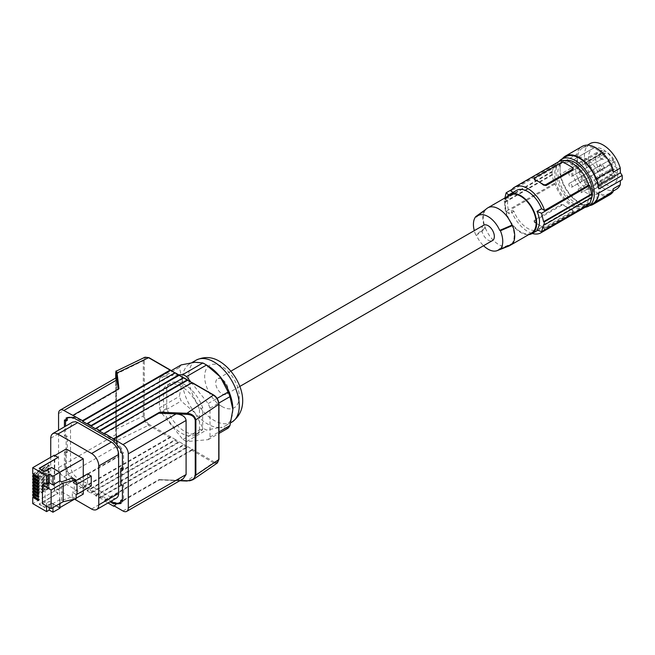 <?xml version="1.0" encoding="UTF-8"?>
<svg xmlns="http://www.w3.org/2000/svg" width="655" height="655" viewBox="0 0 655 655"><rect width="100%" height="100%" fill="white"/><g stroke="black" fill="none" stroke-linecap="round" stroke-linejoin="round"><path stroke-width="0.49" stroke-dasharray="3.27 2.46" d="M565.2 160.541A24.464 14.123 -120 0 0 562.915 161.441A24.464 14.123 -120 0 0 557.847 172.756A24.464 14.123 -120 0 0 568.573 197.311A24.464 14.123 -120 0 0 587.379 203.811A24.464 14.123 -120 0 0 590.998 199.783M591.26 197.859A27.477 15.859 60 0 0 591.309 197.212L591.842 197.523A24.464 14.123 -120 0 0 591.842 197.491M558.805 161.646A27.101 15.646 -120 0 0 555.98 171.561A27.101 15.646 -120 0 0 565.781 196.516A27.101 15.646 -120 0 0 585.144 207.275M592.791 203.73A27.101 15.646 60 0 1 571.913 196.467A27.101 15.646 60 0 1 560.082 169.195L560.082 174.451L576.85 164.773A27.854 16.08 60 0 0 590.638 189.361A27.854 16.08 60 0 0 609.936 194.699M589.574 205.588A27.854 16.08 60 0 1 560.082 174.451M598.85 188.894L597.09 186.233L596.91 179.928M598.4 185.48L597.09 186.233M622.168 179.585L598.85 193.045M562.481 158.649A27.854 16.08 60 0 0 560.082 163.947L576.85 154.269A27.854 16.08 60 0 1 582.082 146.458M596.91 199.759L597.09 193.667M616.265 189.311A26.347 15.212 60 0 1 589.918 174.099A26.347 15.212 60 0 1 589.918 143.682M613.186 188.82A26.347 15.212 60 0 1 609.183 193.397A26.347 15.212 60 0 1 582.835 178.185A26.347 15.212 60 0 1 582.835 147.768A26.347 15.212 60 0 1 613.186 172.175M576.85 154.269L576.85 164.773M560.082 163.947L560.082 169.195A27.101 15.646 -120 0 1 565.691 156.791M569.31 183.392A2.26 1.302 -120 0 0 569.31 185.995A2.26 1.302 -120 0 0 571.569 187.297L571.569 187.297A2.26 1.302 -120 0 0 571.569 184.694A2.26 1.302 -120 0 0 569.31 183.392L599.89 165.731A2.26 1.302 60 0 1 602.15 167.041A2.26 1.302 60 0 1 602.15 169.645A2.26 1.302 60 0 1 601.02 169.53A2.26 1.302 60 0 1 599.423 166.771A2.26 1.302 60 0 1 599.89 165.731L569.31 183.392M592.742 148.57L592.742 148.57A20.698 11.954 60 0 1 613.44 160.516A20.698 11.954 60 0 1 613.44 184.423L613.44 184.423A20.698 11.954 60 0 1 592.742 172.47A20.698 11.954 60 0 1 592.742 148.57L576.212 158.109A20.698 11.954 60 0 1 596.91 170.063A20.698 11.954 60 0 1 596.91 193.962L613.44 184.423L596.91 193.962A20.698 11.954 60 0 1 576.212 182.008A20.698 11.954 60 0 1 576.212 158.109L592.742 148.57M584.792 162.694A15.286 8.826 60 0 1 594.945 172.994L614.906 161.466A15.286 8.826 60 0 0 604.753 151.174L584.792 162.694L585.308 165.003L582.754 164.405L582.238 162.096L602.199 150.576L602.715 152.877L582.754 164.405M589.222 194.355A24.464 14.123 -120 0 0 578.496 169.801A24.464 14.123 -120 0 0 559.697 163.3A24.464 14.123 -120 0 0 554.629 174.615A24.464 14.123 -120 0 0 565.355 199.169A24.464 14.123 -120 0 0 584.154 205.67A24.464 14.123 -120 0 0 589.222 194.355M602.715 152.877L605.269 153.483L604.753 151.174M605.269 153.483L585.308 165.003M569.31 172.527A2.26 1.302 -120 0 0 569.31 175.131A2.26 1.302 -120 0 0 571.569 176.432L571.569 176.432A2.26 1.302 -120 0 0 571.569 173.829A2.26 1.302 -120 0 0 569.31 172.527L599.89 154.867A2.26 1.302 60 0 1 602.15 156.177A2.26 1.302 60 0 1 602.15 158.78A2.26 1.302 60 0 1 601.02 158.666A2.26 1.302 60 0 1 599.423 155.906A2.26 1.302 60 0 1 599.89 154.867L569.31 172.527M578.717 177.955A2.26 1.302 -120 0 0 578.717 180.567A2.26 1.302 -120 0 0 580.977 181.869L580.977 181.869A2.26 1.302 -120 0 0 580.977 179.257A2.26 1.302 -120 0 0 578.717 177.955L609.297 160.303A2.26 1.302 60 0 1 611.557 161.605A2.26 1.302 60 0 1 611.557 164.217A2.26 1.302 60 0 1 610.427 164.102A2.26 1.302 60 0 1 608.831 161.335A2.26 1.302 60 0 1 609.297 160.303L578.717 177.955M578.717 188.82A2.26 1.302 -120 0 0 578.717 191.424A2.26 1.302 -120 0 0 580.977 192.734L580.977 192.734A2.26 1.302 -120 0 0 580.977 190.122A2.26 1.302 -120 0 0 578.717 188.82L609.297 171.168A2.26 1.302 60 0 1 611.557 172.47A2.26 1.302 60 0 1 611.557 175.073A2.26 1.302 60 0 1 610.427 174.967A2.26 1.302 60 0 1 608.831 172.2A2.26 1.302 60 0 1 609.297 171.168M582.238 162.096A15.286 8.826 60 0 0 578.914 162.792A15.286 8.826 60 0 0 578.914 180.452A15.286 8.826 60 0 0 594.208 189.279A15.286 8.826 60 0 0 594.945 188.763L594.945 183.637L597.106 184.89A15.286 8.826 60 0 0 597.106 179.355L594.945 178.111L594.945 172.994M597.106 179.355L617.067 167.836L614.906 166.583L614.906 161.466M594.945 178.111L614.906 166.583M597.106 184.89L617.067 173.362A15.286 8.826 60 0 0 617.067 167.836M594.945 188.763L614.906 177.235A15.286 8.826 60 0 1 614.169 177.751A15.286 8.826 60 0 1 598.875 168.924A15.286 8.826 60 0 1 598.875 151.272A15.286 8.826 60 0 1 602.199 150.576M594.945 183.637L614.906 172.118L617.067 173.362M614.906 177.235L614.906 172.118M603.509 170.161A3.39 1.957 60 0 1 601.814 169.997A3.39 1.957 60 0 1 599.423 165.846A3.39 1.957 60 0 1 600.127 164.299A3.39 1.957 60 0 1 603.509 166.247A3.39 1.957 60 0 1 603.509 170.161M612.916 175.597A3.39 1.957 60 0 1 611.23 175.425A3.39 1.957 60 0 1 608.831 171.274A3.39 1.957 60 0 1 609.535 169.727A3.39 1.957 60 0 1 612.916 171.684A3.39 1.957 60 0 1 612.916 175.597M612.916 164.732A3.39 1.957 60 0 1 611.23 164.561A3.39 1.957 60 0 1 608.831 160.409A3.39 1.957 60 0 1 609.535 158.862A3.39 1.957 60 0 1 612.916 160.819A3.39 1.957 60 0 1 612.916 164.732M603.509 159.296A3.39 1.957 60 0 1 601.814 159.132A3.39 1.957 60 0 1 599.423 154.981A3.39 1.957 60 0 1 600.127 153.434A3.39 1.957 60 0 1 603.509 155.382A3.39 1.957 60 0 1 603.509 159.296M602.15 169.645L571.569 187.297L602.15 169.645M611.557 175.073L580.977 192.734L611.557 175.073M611.557 164.217L580.977 181.869L611.557 164.217M602.15 158.78L571.569 176.432L602.15 158.78M585.095 207.299A26.347 15.212 -120 0 1 555.096 183.989L554.212 183.482A27.477 15.859 60 0 1 552.542 174.836L552.009 174.525A28.23 16.293 60 0 1 552.009 171.454L552.542 171.757A27.477 15.859 60 0 1 554.212 165.044L555.096 165.551A26.347 15.212 60 0 1 558.756 161.67M589.639 203.934L588.755 203.427L544.583 228.931A26.347 15.212 -120 0 1 543.503 230.568M587.682 205.056A26.347 15.212 -120 0 0 588.755 203.427M544.583 228.931L541.579 227.195A22.581 13.034 -120 0 1 539.04 229.545L539.04 229.545A22.581 13.034 -120 0 1 513.921 211.229L510.916 209.494A26.347 15.212 -120 0 0 532.253 233.467M554.212 183.482L506.151 211.229L504.817 202.387A131.729 76.054 180 0 1 504.399 202.01L504.399 198.94L552.009 171.454M555.096 183.989L510.916 209.494M513.921 211.229L509.361 213.857A131.729 76.054 180 0 1 506.151 211.229M534.668 219.859L534.12 220.645L534.668 221.832A26.347 15.212 -120 0 0 539.057 224.976L534.668 222.438A1.883 1.089 0 0 1 534.12 221.668A1.883 1.089 0 0 1 534.668 220.899L534.668 219.859L561.278 204.499L563.939 204.933A26.347 15.212 -120 0 0 568.335 208.069A26.347 15.212 -120 0 0 572.724 210.001L572.724 211.106L546.114 226.466L546.114 227.506A1.883 1.089 180 0 1 543.453 227.506L539.057 224.976A26.347 15.212 -120 0 0 543.453 226.9L546.114 226.466M546.114 227.506L572.724 212.146A1.883 1.089 0 0 0 573.272 211.377L573.051 210.14L572.724 210.607L563.939 205.539A1.883 1.089 180 0 0 561.278 205.539L534.668 220.899M573.272 211.377A1.883 1.089 0 0 0 572.724 210.607M541.579 227.195L537.018 229.823M516.459 190.433A22.581 13.034 -120 0 0 513.921 192.791L513.152 192.349M591.309 197.212L543.576 224.771M534.668 180.019L534.668 178.921L561.278 163.553L563.939 163.12A26.347 15.212 60 0 1 568.335 165.052A26.347 15.212 60 0 1 572.724 168.188L572.724 167.582M573.272 169.252L572.724 168.188M555.096 165.551L510.916 191.055M513.921 192.791L509.361 195.419A131.729 76.054 180 0 1 508.747 194.936M554.212 165.044L511.989 189.418M539.04 229.545L537.911 230.2L539.04 229.545M504.915 197.966L504.817 199.316A131.729 76.054 180 0 1 504.399 198.94M509.361 195.419C506.978 199.66 506.978 205.809 509.361 213.857M552.542 171.757L504.817 199.316M552.009 174.525L504.399 202.01M552.542 174.836L504.817 202.387M506.888 196.827A22.581 13.034 -120 0 0 509.402 220.579A22.581 13.034 -120 0 0 528.716 234.637M509.778 195.157A21.828 12.601 -120 0 0 505.259 205.154A21.828 12.601 -120 0 0 514.789 227.121A21.828 12.601 -120 0 0 531.606 232.967M512.57 243.938L511.948 243.586A21.828 12.601 -120 0 0 514.175 235.653A21.828 12.601 -120 0 0 511.948 225.148M499.749 248.835L511.948 243.586A21.828 12.601 60 0 1 511.047 244.602M508.665 246.116A21.828 12.601 60 0 1 485.527 228.333L476.439 235.374A19.977 11.536 60 0 0 483.562 245.715M476.439 216.936L485.527 209.895A21.828 12.601 -120 0 0 483.308 217.828A21.828 12.601 -120 0 0 485.527 228.333L484.913 227.973A22.581 13.034 60 0 1 484.913 209.534M484.913 227.973L475.8 235.006A20.731 11.97 60 0 1 474.294 230.642M475.8 235.006L476.439 235.374M483.677 225.23A8.843 5.109 -120 0 0 482.317 232.312A8.843 5.109 -120 0 0 488.098 240.107A8.843 5.109 -120 0 0 492.519 240.549M485.29 209.756L485.527 209.895A21.828 12.601 60 0 1 486.919 208.454M221.963 379.31A8.843 5.109 -120 0 0 217.542 378.877A8.843 5.109 -120 0 0 216.191 385.959A8.843 5.109 -120 0 0 221.963 393.753A8.843 5.109 -120 0 0 226.393 394.195A8.843 5.109 -120 0 0 227.744 387.105A8.843 5.109 -120 0 0 221.963 379.31M181.189 364.909A39.898 23.031 -120 0 0 179.388 367.471L182.311 380.236L179.388 396.373A39.898 23.031 -120 0 0 181.189 401.024L194.953 412.814L202.862 427.985A39.898 23.031 -120 0 0 204.671 429.091A39.898 23.031 -120 0 0 206.472 430.065L220.236 427.412A35.755 20.641 60 0 1 207.594 424.022A35.755 20.641 60 0 1 194.953 412.814A35.755 20.641 60 0 1 182.311 380.236A35.755 20.641 60 0 1 189.721 363.869A35.755 20.641 60 0 1 194.953 362.248A35.755 20.641 60 0 1 207.594 365.637M178.774 374.865L161.228 376.428L171.143 370.705M161.228 376.428A39.898 23.031 60 0 0 159.427 378.999L179.388 367.471M159.427 378.999L159.427 407.893L179.388 396.373M191.023 382.184L208.184 403.537A39.898 23.031 60 0 1 209.993 408.188L209.993 437.09A39.898 23.031 60 0 1 208.184 439.652L186.511 441.593A39.898 23.031 60 0 1 182.909 439.513L161.228 412.544A39.898 23.031 60 0 1 159.427 407.893M166.747 408.409L166.747 386.941A28.607 16.514 60 0 1 170.406 383.273A28.607 16.514 60 0 1 202.673 407.68L202.673 429.148A28.607 16.514 60 0 1 199.014 432.816A28.607 16.514 60 0 1 166.747 408.409L163.553 410.251L163.553 388.783L166.747 386.941M161.228 412.544L181.189 401.024M182.909 439.513L202.862 427.985M186.511 441.593L206.472 430.065M232.877 409.424A35.755 20.641 60 0 1 225.476 425.791A35.755 20.641 60 0 1 220.236 427.412L228.145 428.133M208.184 439.652L218.95 433.446M209.993 437.09L218.95 431.923M209.993 408.188L218.885 403.054M208.184 403.537L217.108 398.387M163.553 388.783A28.607 16.514 60 0 1 167.213 385.115A28.607 16.514 60 0 1 199.48 409.522L202.673 407.68M199.48 409.522L199.48 430.99L202.673 429.148M199.48 430.99A28.607 16.514 60 0 1 195.82 434.658A28.607 16.514 60 0 1 163.553 410.251M187.633 380.227L183.375 377.771M192.423 382.995L191.89 382.692L192.423 382.995L104.333 433.856M99.544 498.078L187.101 447.529A0.753 0.434 -60 0 0 187.633 446.604L183.908 444.458A0.753 0.434 -60 0 1 183.375 445.375L95.818 495.925L99.544 498.078L99.544 497.464L187.633 446.604L192.423 449.371L191.89 450.296L213.383 462.708L186.937 480.901L158.911 479.591L176.146 480.287L183.179 478.772M95.818 495.311L183.908 444.458L179.126 441.699L91.037 492.552L95.818 495.311L95.818 495.925M87.311 491.013L91.037 493.166L178.594 442.616A0.753 0.434 -60 0 0 179.126 441.699L175.401 439.546A0.753 0.434 -60 0 1 174.869 440.463L87.311 491.013L87.311 490.399L175.401 439.546L170.611 436.779L170.079 437.704L82.522 488.253L63.887 476.881A7.524 4.348 -120 0 1 58.565 467.662L58.565 430.237M87.311 424.022L175.401 373.17L174.869 372.859M95.818 428.935L183.908 378.082A0.753 0.434 120 0 0 183.752 377.738M65.557 451.328L64.419 451.991L66.147 452.99L66.147 437.008L67.293 436.345L67.293 452.327L65.557 451.328L65.557 467.31L67.293 468.309L67.293 471.379L66.147 472.042L70.445 477.38A7.524 4.348 -120 0 0 73.106 479.747L73.204 480.565L109.999 501.812M66.147 472.042L66.147 468.964L67.293 468.309M64.419 451.991L64.419 467.965L66.147 468.964M66.147 437.008L64.419 436.009L64.419 426.855M99.544 497.464L108.009 502.966M82.522 488.253L82.522 487.639L87.311 490.399M91.037 493.166L91.037 492.552M116.492 498.062A10.161 5.87 60 0 1 111.416 497.563L77.724 478.109A10.161 5.87 60 0 1 70.535 465.664L70.535 426.757L72.639 422.107M73.204 479.796L74.343 479.141L74.343 479.91L111.145 501.157M114.126 502.876L114.797 503.261L114.797 502.491M121.846 499.806L121.846 502.876L120.708 502.983M121.846 467.842L121.846 483.824L123.574 484.823L123.574 500.805L122.436 500.142M122.436 468.186L123.574 468.841L123.574 452.867L121.846 451.868L121.846 448.79L117.548 443.451A7.524 4.348 -120 0 0 114.887 441.085L113.749 441.748M113.651 441.691L114.887 441.085M114.797 441.036L114.797 440.266L74.343 416.907L74.343 417.677L73.106 418.283M67.293 417.849L67.293 417.292L71.583 416.907A7.524 4.348 60 0 1 74.244 417.628M65.557 420.69L65.557 419.372L67.293 420.371M67.293 436.345L65.557 435.346L65.557 426.192M67.293 471.379L71.583 476.725A7.524 4.348 -120 0 0 74.244 479.083L73.106 479.747M74.564 499.184L57.894 489.555A10.161 5.87 60 0 1 50.713 477.11L50.713 457.288M87.516 473.917L87.516 483.898L91.242 486.051M83.259 494.116L66.229 484.282L54.57 491.013L58.098 493.051L39.202 503.957L44.663 507.109L51.581 503.114L59.892 507.609M66.229 448.945L66.229 484.282M83.259 490.66L83.259 476.373M42.46 503.67L45.121 502.139L46.587 502.983L49.248 501.443L52.973 503.597L59.892 499.601L61.603 500.584L72.32 496.637L76.127 498.832M45.121 483.423L45.121 502.139M76.127 494.468L72.32 492.273L72.32 496.637M61.603 500.584L61.603 481.875M72.32 477.921L72.32 482.285L74.269 481.564L74.269 491.553L72.32 492.273M39.472 468.464L44.663 471.772L51.581 467.465M59.892 503.597L59.892 499.601M51.581 503.114L59.892 508.223M51.581 467.776L59.63 472.419L59.63 507.764M54.57 491.013L54.84 455.52M54.57 455.675L58.098 457.714M74.441 499.208L76.127 498.234M51.581 503.417L44.663 507.412L39.202 504.268L58.098 493.354L54.308 491.168L32.75 503.613M52.973 507.592L52.973 503.597M49.248 507.592L49.248 501.443M46.587 506.053L46.587 502.983M38.481 478.142L39.013 478.445L39.013 476.971L33.814 473.974L33.814 474.588M38.481 478.756L39.013 478.445M32.75 473.974L48.716 464.755L48.716 466.229L49.248 466.532L33.814 475.448M48.716 466.229L33.814 474.826M33.814 477.708L33.814 477.094L39.013 480.099L38.481 480.402M32.75 477.094L48.716 467.875L48.716 469.348L49.248 469.651L49.248 468.186L33.814 477.094M49.248 469.651L33.814 478.568M48.716 467.875L49.248 468.186M38.481 481.875L39.013 481.572L39.013 480.099M38.481 481.261L39.013 481.572M48.716 469.348L33.814 477.953M33.814 480.827L33.814 480.213L49.248 471.305L49.248 472.779L33.814 481.687M38.481 484.381L39.013 484.692L39.013 483.218L33.814 480.213M38.481 484.995L39.013 484.692M32.75 480.213L48.716 470.994L48.716 472.468L49.248 472.779M48.716 472.468L33.814 481.073M38.481 487.508L39.013 487.811L39.013 486.337L33.814 483.341L49.248 474.425L48.716 474.122L48.716 475.595L49.248 475.898L33.814 484.815M33.814 483.955L33.814 483.341M38.481 488.122L39.013 487.811M48.716 475.595L33.814 484.192M38.481 490.628L39.013 490.939L39.013 489.465L33.814 486.46L49.248 477.552L48.716 477.241L48.716 478.715L49.248 479.018L33.814 487.934M33.814 487.074L33.814 486.46M38.481 491.242L39.013 490.939M48.716 478.715L33.814 487.32M38.481 493.747L39.013 494.058L39.013 492.585L33.814 489.58L49.248 480.672L48.716 480.361L48.716 481.834L49.248 482.145L33.814 491.053M33.814 490.194L33.814 489.58M38.481 494.361L39.013 494.058M48.716 481.834L33.814 490.439M38.481 496.875L39.013 497.178L39.013 495.704L33.814 492.707L49.248 483.791L48.716 483.488L48.716 484.962L49.248 485.265L33.814 494.181M33.814 493.321L33.814 492.707M38.481 497.489L39.013 497.178M48.716 484.962L33.814 493.559M38.481 499.994L39.013 500.305L39.013 498.832L33.814 495.827L49.248 486.919L48.716 486.608L48.716 488.081L49.248 488.384L33.814 497.301M33.814 496.441L33.814 495.827M38.481 500.608L39.013 500.305M48.716 488.081L33.814 496.686M54.308 491.168L54.308 455.217M32.75 495.827L48.716 486.608M32.75 492.707L48.716 483.488M32.75 489.58L48.716 480.361M32.75 486.46L48.716 477.241M32.75 483.341L48.716 474.122M38.481 499.135L39.013 498.832M49.248 488.384L49.248 486.919M38.481 496.015L39.013 495.704M49.248 485.265L49.248 483.791M38.481 492.896L39.013 492.585M49.248 482.145L49.248 480.672M38.481 489.768L39.013 489.465M49.248 479.018L49.248 477.552M38.481 486.649L39.013 486.337M49.248 475.898L49.248 474.425M48.716 470.994L49.248 471.305M38.481 483.529L39.013 483.218M48.716 464.755L49.248 465.058L33.814 473.974M38.481 477.282L39.013 476.971M49.248 466.532L49.248 465.058M87.516 483.898L74.269 491.553M76.127 480.492L74.269 481.564M76.127 484.487L72.32 482.285M73.204 480.565L74.343 479.91M113.651 503.924L114.797 503.261M123.574 500.805L122.436 501.46M121.846 502.876L120.708 503.539M122.436 485.486L123.574 484.823M120.708 484.487L121.846 483.824M120.708 449.453L121.846 448.79M121.846 451.868L120.708 452.523M122.436 453.522L123.574 452.867M122.436 469.504L123.574 468.841M113.651 440.921L114.797 440.266M65.557 419.372L64.419 420.027M64.419 436.009L65.557 435.346M67.293 417.292L66.147 417.956M73.868 417.956L74.343 417.677M73.204 417.571L74.343 416.907M67.293 452.327L66.147 452.99M65.557 467.31L64.419 467.965M73.106 482.203L118.268 456.126L118.973 456.339L73.106 482.817M63.887 476.881L117.065 446.178L118.268 456.126L118.973 456.339L117.065 440.561L116.312 439.972L115.73 429.623L115.73 378.025L115.73 429.59L117.065 446.178L116.369 434.29L116.574 377.542M171.143 437.09L149.111 424.366L148.579 425.292L117.065 440.561L115.992 429.254L116.336 371.09M170.079 437.704L148.579 425.292C145.369 423.048 143.609 419.961 143.289 416.04L115.992 429.254M170.611 436.779L82.522 487.639M149.111 424.366C146.196 422.36 144.591 419.593 144.305 416.064L143.289 416.04L143.289 360.635L144.051 357.99L144.992 357.204M179.126 375.315L175.401 373.17A0.753 0.434 120 0 0 175.245 372.826M73.106 415.827L118.268 389.75L118.973 388.726M118.268 389.75L118.203 389.176M217.37 462.954L214.373 463.159L213.383 462.708L213.915 461.783C216.838 463.142 218.434 462.225 218.729 459.024L218.77 459.613M113.749 505.668L158.911 479.591L159.615 479.796L114.281 505.971M104.333 500.846L191.89 450.296M192.423 449.371L104.333 500.232M572.724 212.146L572.724 211.106M543.453 226.9L543.453 227.506M534.668 222.438L534.668 221.832M563.939 204.933L563.939 205.539M561.278 204.499L561.278 205.539M563.939 163.12L563.939 162.514M561.278 163.553L561.278 162.514M534.668 178.921L534.668 177.882M221.963 406.509A24.464 14.123 60 0 1 204.671 376.543A24.464 14.123 60 0 1 221.963 366.563A24.464 14.123 60 0 1 239.263 396.521A24.464 14.123 60 0 1 221.963 406.509M231.862 422.107A35.755 20.641 60 0 1 213.98 420.338A35.755 20.641 60 0 1 201.339 409.129A35.755 20.641 60 0 1 196.107 360.176M191.89 382.692L213.915 395.407C216.838 397.413 218.434 400.18 218.729 403.717L218.729 459.024M191.89 449.068L213.915 461.783M144.305 416.064L144.305 360.749C144.591 357.548 146.196 356.631 149.111 357.99L148.579 357.687M171.143 370.714L149.111 357.99M57.894 489.555L77.724 478.109M91.585 509.009L111.416 497.563M50.713 477.11L70.535 465.664M50.713 438.203L70.535 426.757M71.583 476.725L70.445 477.38M117.548 443.451L116.41 444.106M71.583 416.907L70.445 417.571M174.869 440.463L178.594 442.616M144.305 360.749L143.289 360.725L115.73 374.308M116.369 380.203L58.565 413.575M116.369 434.29L58.565 467.662M187.101 447.529L183.375 445.375M218.729 403.717L218.77 404.299M122.968 510.99L176.146 480.287L180.264 480.451M609.183 193.397L613.121 191.129M582.835 147.768L587.355 145.156M562.915 161.441L559.697 163.3M594.208 189.279L614.169 177.751M578.914 162.792L598.875 151.272M601.02 169.53L601.814 169.997M599.423 166.771L599.423 165.846M610.427 174.967L611.23 175.425M608.831 172.2L608.831 171.274M610.427 164.102L611.23 164.561M608.831 161.335L608.831 160.409M601.02 158.666L601.814 159.132M599.423 155.906L599.423 154.981M534.12 221.668L534.12 220.768M230.928 371.148L217.542 378.877M189.721 363.869L191.858 362.633M167.213 385.115L170.406 383.273M195.82 434.658L199.014 432.816M118.268 456.183L116.32 440.037M179.748 480.754L159.206 479.918M225.476 425.791L230.797 422.721M239.771 386.466L226.393 394.195M587.379 203.811L584.154 205.67"/><path stroke-width="0.98" d="M591.842 197.491A24.464 14.123 -120 0 0 592.439 192.496A24.464 14.123 -120 0 0 583.073 169.448A24.464 14.123 -120 0 0 565.2 160.541M590.998 199.783A24.464 14.123 -120 0 0 591.833 197.523L544.231 225.009A131.729 76.054 0 0 1 543.576 224.771L541.57 231.682L589.639 203.934A27.477 15.859 60 0 0 591.26 197.859M585.144 207.275A27.101 15.646 -120 0 0 588.698 206.096A27.101 15.646 -120 0 0 594.306 193.692A27.101 15.646 -120 0 0 582.475 166.419A27.101 15.646 -120 0 0 561.597 159.157A27.101 15.646 -120 0 0 558.805 161.646M589.574 205.588A27.854 16.08 60 0 0 593.168 204.385A27.854 16.08 60 0 0 596.328 201.429L596.377 200.062A27.101 15.646 60 0 1 592.791 203.73L588.698 206.096M562.481 158.649A27.854 16.08 60 0 1 565.322 156.144L582.082 146.458A27.854 16.08 60 0 1 613.096 169.146L613.186 172.175L620.269 168.089L620.408 172.773L622.168 175.434L598.85 188.894A27.101 15.646 -120 0 0 596.91 179.928L596.377 180.24A27.101 15.646 -120 0 0 565.691 156.791L561.597 159.157M620.408 172.773L598.4 185.48M622.168 175.434A27.101 15.646 -120 0 1 622.25 177.554A27.101 15.646 -120 0 1 622.168 179.585L598.85 193.045A27.101 15.646 -120 0 1 596.91 199.759L596.377 200.062M596.328 201.429L613.096 191.751A27.854 16.08 60 0 1 609.936 194.699L593.168 204.385M565.322 156.144A27.854 16.08 60 0 1 596.328 178.823L613.096 169.146M596.328 178.823L596.377 180.24M613.096 191.751L613.186 188.82L620.269 184.735A26.347 15.212 60 0 1 616.265 189.311L613.121 191.129M620.391 180.608L620.269 184.735M587.355 145.156L589.918 143.682A26.347 15.212 60 0 1 620.269 168.089M513.152 192.349L510.916 191.055A26.347 15.212 60 0 1 514.576 187.174L558.756 161.67A26.347 15.212 60 0 1 588.755 184.988L544.583 210.492L541.579 208.757A22.581 13.034 -120 0 0 516.459 190.433L509.402 194.51A22.581 13.034 -120 0 0 506.888 196.827M591.842 197.523A28.23 16.293 60 0 0 591.842 194.445L591.309 194.142A27.477 15.859 -120 0 0 589.639 185.496L588.755 184.988M532.253 233.467A26.347 15.212 -120 0 0 540.924 232.812L585.095 207.299A26.347 15.212 -120 0 0 587.682 205.056M540.924 232.812A26.347 15.212 -120 0 0 543.503 230.568M541.579 208.757L537.018 211.385C540.318 218.909 540.318 225.058 537.018 229.823A131.729 76.054 0 0 0 541.57 231.682M514.576 187.174A26.347 15.212 60 0 1 544.583 210.492M537.018 211.385A131.729 76.054 0 0 0 541.57 213.243L589.639 185.496M591.309 194.142L543.576 221.693A131.729 76.054 0 0 0 544.231 221.939L544.231 225.009M543.576 221.693L541.57 213.243M591.842 194.445L544.231 221.939M546.114 185.529L572.724 170.161L573.272 168.351A1.883 1.089 0 0 0 572.724 167.582L563.939 162.514A1.883 1.089 180 0 0 561.278 162.514L534.668 177.882A1.883 1.089 0 0 0 534.12 178.651A1.883 1.089 0 0 0 534.668 179.413L539.057 181.951A26.347 15.212 60 0 1 543.453 185.095L546.114 185.529L546.114 184.489A1.883 1.089 180 0 1 543.453 184.489L539.057 181.951A26.347 15.212 60 0 0 534.668 180.019L534.668 179.413M534.12 178.651L534.668 180.019M572.724 170.161L572.724 169.121L546.114 184.489M572.724 169.121A1.883 1.089 0 0 0 573.272 168.351M508.747 194.936A131.729 76.054 180 0 1 506.151 192.791L504.915 197.966M511.989 189.418L506.151 192.791M528.716 234.637A22.581 13.034 -120 0 0 531.983 233.622L537.911 230.2L531.983 233.622A22.581 13.034 -120 0 0 531.983 207.545A22.581 13.034 -120 0 0 509.402 194.51L516.459 190.433M511.047 244.602A21.828 12.601 60 0 1 509.656 245.641L531.606 232.967A21.828 12.601 -120 0 0 536.134 222.978A21.828 12.601 -120 0 0 526.604 201.011A21.828 12.601 -120 0 0 509.778 195.157L487.828 207.832A21.828 12.601 60 0 1 511.948 225.148L512.57 225.508A22.581 13.034 60 0 1 512.57 243.938L500.387 249.203L499.749 248.835A19.977 11.536 60 0 1 497.178 250.628A19.977 11.536 60 0 1 483.562 245.715M509.656 245.641A21.828 12.601 60 0 1 508.665 246.116L497.178 250.628M511.948 225.148L499.749 230.396L500.387 230.765A20.731 11.97 60 0 1 500.387 249.203M512.57 225.508L500.387 230.765M474.294 230.642A20.731 11.97 60 0 1 475.8 216.568L476.439 216.936A19.977 11.536 60 0 1 477.274 216.15A19.977 11.536 60 0 1 499.749 230.396M239.771 386.466L492.519 240.549A8.843 5.109 -120 0 0 493.87 233.458A8.843 5.109 -120 0 0 488.098 225.664A8.843 5.109 -120 0 0 483.677 225.23L230.928 371.148M477.274 216.15L486.919 208.454A21.828 12.601 60 0 1 487.828 207.832M475.8 216.568L485.29 209.756M218.95 433.446L228.145 428.133A39.898 23.031 -120 0 0 229.954 425.57L232.877 409.424L229.954 396.668A39.898 23.031 -120 0 0 228.145 392.017L220.236 376.846L206.472 365.056A39.898 23.031 -120 0 0 204.671 363.943A39.898 23.031 -120 0 0 202.862 362.968L182.909 374.496L178.774 374.865M202.862 362.968L194.953 362.248L181.189 364.909L171.143 370.705M182.909 374.496A39.898 23.031 60 0 1 186.511 376.576L206.472 365.056M191.023 382.184L186.511 376.576M218.95 431.923L229.954 425.57M218.885 403.054L229.954 396.668M217.108 398.387L228.145 392.017M207.594 365.637L204.671 363.943L207.594 365.637A35.755 20.641 60 0 1 220.236 376.846A35.755 20.641 60 0 1 232.877 409.424M187.101 379.925L179.126 375.315L91.037 426.176L95.818 428.935L95.818 428.321L183.375 377.771A0.753 0.434 120 0 1 183.752 377.738L187.477 379.884A0.753 0.434 120 0 0 187.101 379.925L99.544 430.474L95.818 428.321M99.544 430.474L99.544 431.088L187.633 380.227L191.89 382.692L104.333 433.242L122.968 444.614A7.524 4.348 60 0 1 128.29 453.833L128.29 507.912A7.524 4.348 60 0 1 126.734 511.358A7.524 4.348 60 0 1 122.968 510.99L113.749 505.668L113.749 506.282L114.281 505.971M179.126 375.315A0.753 0.434 120 0 0 178.594 375.012L91.037 425.562L87.311 423.408L174.869 372.859L148.579 357.687L117.065 372.957L116.336 371.09L144.992 357.204L148.579 357.687M99.544 431.088L104.333 433.856L104.333 433.242M109.999 501.812L113.651 503.924L113.651 503.155L114.797 502.491L113.651 503.155M64.419 426.855L64.419 420.027L66.147 421.026L66.147 417.956L70.445 417.571A7.524 4.348 60 0 1 73.106 418.283L73.204 417.571L113.651 440.921L113.749 441.748A7.524 4.348 -120 0 1 116.41 444.106L120.708 449.453L120.708 452.523L122.436 453.522L122.436 469.504L120.708 468.505L120.708 484.487L122.436 485.486L122.436 501.46L120.708 500.461L120.708 503.539L116.41 503.916A7.524 4.348 60 0 1 113.749 503.204M108.009 502.966L113.749 506.282M91.037 425.562L91.037 426.176M87.311 423.408L87.311 424.022L82.522 421.263L82.522 420.641L63.887 410.505A7.524 4.348 -120 0 0 60.121 410.128A7.524 4.348 -120 0 0 58.565 413.575L58.565 430.237M96.67 509.508A10.161 5.87 60 0 0 98.774 504.858L98.774 465.959A10.161 5.87 60 0 0 91.585 453.506L57.542 433.864L54.823 433.078L52.818 433.553L72.639 422.107L75.505 421.738L77.47 422.467L111.416 442.059A10.161 5.87 60 0 1 118.596 454.505L118.596 493.411A10.161 5.87 60 0 1 116.492 498.062L96.67 509.508A10.161 5.87 60 0 1 91.585 509.009L74.564 499.184M111.145 501.157L114.126 502.876M120.708 502.983L117.548 503.261A7.524 4.348 60 0 1 114.887 502.549M122.436 500.142L121.846 499.806L120.708 500.461M120.708 468.505L121.846 467.842L122.436 468.186M66.147 421.026L67.293 420.371L67.293 417.849M65.557 426.192L65.557 420.69M50.713 457.288L50.746 437.417L51.401 435.059L52.818 433.553M76.995 494.279L91.242 486.051L91.242 476.062L76.995 484.291L76.995 494.279L76.127 494.468L76.127 498.832L63.158 501.714L63.158 482.997L51.115 489.956L42.46 484.962L45.121 483.423L46.587 484.266L46.587 475.645L32.75 467.662L32.75 473.974L38.481 477.282L38.481 478.756L32.75 475.448L32.75 477.094L38.481 480.402L38.481 481.875L32.75 478.568L32.75 480.213L38.481 483.529L38.481 484.995L32.75 481.687L32.75 483.341L38.481 486.649L38.481 488.122L32.75 484.815L32.75 486.46L38.481 489.768L38.481 491.242L32.75 487.934L32.75 489.58L38.481 492.896L38.481 494.361L32.75 491.053L32.75 492.707L38.481 496.015L38.481 497.489L32.75 494.181L32.75 495.827L38.481 499.135L38.481 500.608L32.75 497.301L32.75 503.613L46.587 511.604L46.587 506.053M76.127 480.492L87.516 473.917L91.242 476.062M83.259 476.373L83.259 458.778L66.229 448.945L54.84 455.52M76.127 498.234L83.259 494.116L83.259 490.66M51.115 489.956L51.115 508.665L42.46 503.67L42.46 484.962M51.115 508.665L63.158 501.714M46.587 484.266L49.248 482.735L52.973 484.88L59.892 480.885L61.603 481.875L72.32 477.921L76.127 480.123L63.158 482.997M76.995 484.291L76.127 484.487L76.127 480.123M39.472 468.464L58.098 457.403L39.202 468.309L44.663 471.461L51.581 467.465L59.892 472.271L59.892 480.885M46.587 511.604L49.248 510.065L52.973 512.218L59.892 508.223L59.892 503.597M83.259 458.778L52.973 476.267L49.248 474.114L46.587 475.645M59.892 507.609L74.441 499.208M52.973 512.218L52.973 507.592M49.248 510.065L49.248 507.592M58.098 457.403L54.308 455.217L32.75 467.662M38.481 478.142L33.814 475.448L33.814 474.588M33.814 474.826L32.75 475.448M38.481 481.261L33.814 478.568L33.814 477.708M33.814 477.953L32.75 478.568M38.481 484.381L33.814 481.687L33.814 480.827M33.814 481.073L32.75 481.687M38.481 487.508L33.814 484.815L33.814 483.955M33.814 484.192L32.75 484.815M38.481 490.628L33.814 487.934L33.814 487.074M33.814 487.32L32.75 487.934M38.481 493.747L33.814 491.053L33.814 490.194M33.814 490.439L32.75 491.053M38.481 496.875L33.814 494.181L33.814 493.321M33.814 493.559L32.75 494.181M38.481 499.994L33.814 497.301L33.814 496.441M33.814 496.686L32.75 497.301M52.973 484.88L52.973 476.267M49.248 482.735L49.248 474.114M73.204 418.34L73.868 417.956M60.121 410.128L116.574 377.542L117.065 379.802L116.312 373.596L117.065 372.957L118.973 388.726L73.106 415.213M82.522 421.263L170.611 370.402L170.079 370.091L82.522 420.641M178.971 374.971L175.245 372.826A0.753 0.434 120 0 0 174.869 372.859L178.594 375.012M118.203 389.176L117.065 379.802L63.887 410.505M218.729 459.024L217.37 462.954L218.95 459.335L218.95 404.02C218.483 399.976 216.756 396.987 213.759 395.063L192.267 382.651M192.423 382.995L213.383 395.096C216.649 397.315 218.451 400.377 218.77 404.299L218.77 459.613L195.239 475.53C194.388 479.083 191.604 480.819 186.888 480.721L189.852 480.77L193.045 479.665L195.87 475.374L195.87 420.06C194.961 416.007 191.98 413.747 186.937 413.297L186.888 414.345C191.604 414.631 194.388 416.588 195.239 420.215L218.77 404.299L218.729 403.717M113.749 439.292L158.911 413.215L159.615 412.191L113.749 438.67M158.911 413.215L186.888 414.345M126.734 511.358L183.179 478.772L186.094 474.539L186.094 420.461C185.488 416.711 182.172 414.525 176.146 413.911L122.968 444.614M543.453 185.095L543.453 184.489M191.858 362.633L196.107 360.176A35.755 20.641 60 0 1 213.98 361.953A35.755 20.641 60 0 1 237.339 393.459A35.755 20.641 60 0 1 231.862 422.107L230.797 422.721M57.894 434.06L77.724 422.614M98.774 504.858L118.596 493.411M98.774 465.959L118.596 454.505M91.585 453.506L111.416 442.059M117.548 503.261L116.41 503.916M116.336 371.09C115.976 370.501 115.771 371.565 115.73 374.275L115.73 378.025L115.73 374.308C115.788 371.205 115.984 370.967 116.312 373.596M159.615 412.191L186.937 413.297L213.383 395.096M180.264 480.451L186.888 480.721M195.239 420.215L195.239 475.53M128.29 453.833L186.094 420.461M128.29 507.912L186.094 474.539M196.107 360.176C204.237 356.345 212.081 356.746 219.63 361.388C238.96 373.063 253.657 406.763 231.862 422.107M170.456 370.059L148.955 357.646L144.992 357.204M217.37 462.954L193.544 479.345L186.904 481.04L179.748 480.754"/></g></svg>
